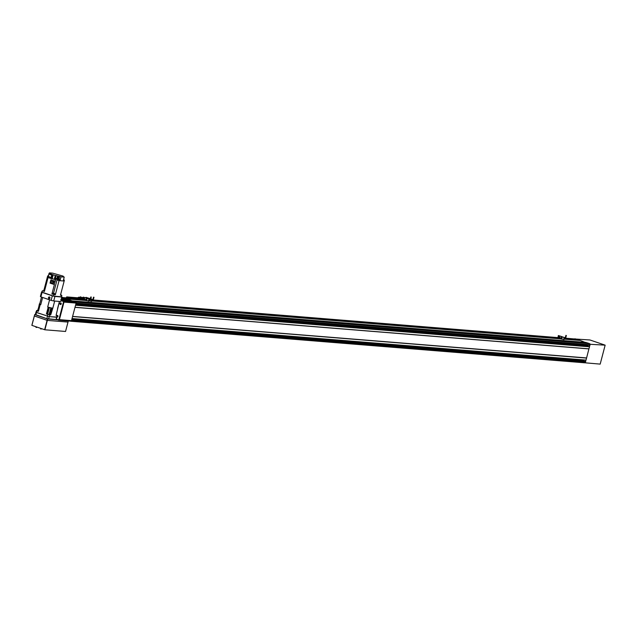 <?xml version="1.0" encoding="UTF-8"?>
<svg xmlns="http://www.w3.org/2000/svg" width="637" height="637" viewBox="0 0 637 637"><rect width="100%" height="100%" fill="white"/><g stroke="black" fill="none" stroke-linecap="round" stroke-linejoin="round"><path stroke-width="0.96" d="M73.327 301.5L75.684 302.081A0.908 0.756 94.6 0 1 76.177 303.196L75.922 303.777M587.314 342.873L73.406 301.309L587.322 342.873L589.591 343.646A0.908 0.756 94.6 0 1 590.085 344.768L589.902 345.365L75.994 303.801L589.902 345.365M70.333 300.258L72.164 300.887L72.061 301.397M66.2 298.992L68.828 299.748M66.256 298.872L84.395 300.338L66.256 298.872M64.656 298.474L65.691 298.825M64.719 298.347L83.59 299.876L64.719 298.347M71.678 319.941L71.623 320.586A0.908 0.756 94.6 0 1 70.667 321.207L70.428 321.128M75.556 305.163L72.045 318.556M588.078 345.214L587.855 346.05L75.699 304.629M587.895 346.448L587.855 346.05M588.875 346.528L75.596 305.019L588.875 346.528L589.551 346.799L588.93 348.909L75.023 307.345L588.93 348.909M588.914 348.925L586.024 360.144L72.124 318.58L586.024 360.144M584.201 360.001L583.954 360.916L71.798 319.495M584.997 361.314L71.718 319.798L585.005 361.314L585.658 361.537L585.522 362.15A0.908 0.756 94.6 0 1 584.575 362.772L70.978 321.239M575.322 339.035A0.725 0.605 94.6 0 1 575.569 339.059L576.19 339.274M565.576 338.414L576.923 339.33L577.329 339.808M578.627 339.911L565.234 338.828L579.598 340.389M580.172 340.437L564.175 339.147L580.172 340.437L586.024 342.77M565.083 338.374L564.39 338.319M557.773 337.777L93.201 300.202M92.699 300.162L92.015 300.107M82.691 299.358L63.087 297.774M69.274 298.092L66.646 297.001M66.781 296.914L77.364 297.766M92.891 299.669L92.19 299.43M69.537 297.845L77.961 298.538L78.486 297.495L79.219 297.551M80.095 298.705L82.722 298.912L81.122 298.18M92.126 299.677L92.875 299.732M66.622 297.001L66.24 297.845M77.682 297.957L78.128 298.243M82.603 298.355L83.033 298.323M84.371 298.379L81.09 298.164L82.77 298.737M80.66 298.044L80.031 298.705L78.025 298.538M80.891 297.933L78.725 297.192L83.16 297.551M76.305 297.79L77.897 298.522M77.34 297.853L76.273 297.766L77.977 298.355L78.662 297.184L80.748 297.352M84.323 298.554L83.75 298.379M81.138 297.989L83.797 298.204M78.486 297.495L80.851 298.108M80.923 296.946L80.389 296.834L80.923 296.946M80.835 298.626L80.987 298.148L80.318 298.522M559.883 338.016L559.366 337.881M560.114 338.048L559.151 337.801M560.337 338.311L559.119 337.936M559.541 337.403L559.979 337.522L559.509 337.451M561.675 337.347L561.571 338.454M561.627 336.67L562.248 336.862L561.587 339.123L561.038 338.932L561.627 336.67L562.176 336.862L561.587 339.123M561.754 336.694L564.573 337.57L564.374 338.374M564.263 338.812L564.056 339.569L563.538 339.513L564.374 337.467M564.103 337.53L562.224 336.925M564.175 337.451L561.579 336.631L560.966 338.964L560.393 338.199M559.708 338.263L559.525 338.78L560.504 338.804M558.705 338.191L557.749 337.865L557.94 337.14L559.214 337.57M559.31 337.355L559.477 336.71L558.171 336.264L558.362 335.54L561.579 336.631M562.041 336.67L558.362 335.54M557.94 337.14L559.358 337.387M559.525 338.78L558.625 338.47L558.816 337.952M84.801 299.589L84.283 299.454M85.032 299.629L84.068 299.374M85.254 299.884L84.036 299.509M84.458 298.976L84.896 299.095L84.458 298.976M86.592 298.928L86.489 300.027M86.544 298.243L87.165 298.442L86.505 300.696L85.947 300.505L86.544 298.243L87.094 298.435L86.505 300.696M89.18 300.385L88.965 301.142L86.624 300.465L88.455 301.086L88.965 299.119L89.491 299.143L89.291 299.947M86.672 298.275L89.291 299.04M87.142 298.498L89.021 299.111M89.092 299.024L86.72 298.212M84.625 299.836L84.442 300.353L85.103 300.409L85.31 299.772M86.091 300.553L85.422 300.377M83.614 299.764L82.667 299.438L82.858 298.713L84.124 299.143M84.219 298.928L84.395 298.283L83.089 297.845L83.28 297.113L86.497 298.204L85.884 300.537M86.958 298.243L83.28 297.113M82.858 298.713L84.275 298.968M84.442 300.353L83.543 300.051L83.734 299.533M89.116 298.984L89.252 298.466L89.873 298.657L89.506 300.019M89.252 298.466L89.801 298.657L89.451 300.003M89.331 300.433L89.053 300.863M89.204 300.911L89.395 300.457M89.801 298.657L90.335 298.88M89.379 298.49L90.374 298.705M91.887 300.6L91.672 301.365L91.155 301.301L91.672 299.342L92.206 299.382L91.999 300.17M91.8 299.247L90.788 298.896M90.366 298.753L89.204 298.427L89.061 298.96M91.999 299.263L90.804 298.857M85.86 297.829L85.987 297.328L89.204 298.427M89.666 298.466L85.987 297.328M59.408 301.436L56.088 315.426L57.019 315.498A0.812 0.685 94.6 0 1 57.951 316.382A0.812 0.685 94.6 0 1 56.709 316.708M60.77 302.941A0.812 0.685 94.6 0 1 60.356 304.51A0.812 0.685 94.6 0 1 60.77 302.941M60.531 304.319A0.613 0.518 94.6 0 1 60.762 303.124L61.056 303.148A0.613 0.518 -85.4 0 0 60.945 303.156M57.569 316.876A0.613 0.518 -85.4 0 0 57.672 316.892L57.258 316.844L57.473 315.641A0.613 0.518 94.6 0 1 57.378 316.868A0.613 0.518 94.6 0 1 57.473 315.641L57.768 315.665A0.613 0.518 -85.4 0 0 57.664 315.673M70.07 300.409L68.876 300.091M62.832 297.941L61.662 297.782M62.203 299.772L61.168 299.661M61.144 299.732L70.317 300.409M68.708 299.86L63.079 297.941M61.056 300.083L71.121 301.062M64.902 298.562L65.332 298.705M66.16 298.984L68.74 299.812M71.018 301.094L75.707 302.185A0.725 0.605 94.6 0 1 76.106 303.077L71.495 320.642A0.725 0.605 94.6 0 1 70.731 321.136L58.843 320.18M71.583 301.293L71.256 300.783M60.706 303.992L60.714 303.483M57.418 316.509L57.434 316M60.849 304.351A0.613 0.518 -85.4 0 0 60.961 304.375L60.658 304.351A0.613 0.518 94.6 0 1 60.555 304.327L60.658 304.351A0.613 0.518 94.6 0 0 60.762 303.124L60.539 304.327M56.311 319.368L58.628 320.156L59.392 319.663L63.995 302.097L63.604 301.205L60.993 300.322M60.889 300.712L63.843 301.54M63.604 301.635L58.811 319.893L56.39 319.065M70.333 300.353L71.71 300.823M35.314 314.614L34.677 314.567L34.358 316L47.345 320.403L68.016 322.067L65.547 331.463L44.885 329.791L31.85 325.348L34.31 315.96L47.345 320.403L68.016 322.067L68.302 320.96M34.677 314.567L47.464 318.954L57.601 319.806M44.885 329.791L47.711 319.01M44.638 329.735L47.464 318.954M31.898 325.388L34.724 314.606M35.513 314.63L46.843 318.675L56.064 319.535M39.741 303.785L37.647 310.545L36.707 310.466L35.943 312.226L49.184 316.645L56.613 317.059M49.861 297.32A0.812 0.685 -85.4 0 0 49.336 297.017M49.869 298.044A0.812 0.685 -85.4 0 0 48.563 297.598A0.812 0.685 -85.4 0 0 49.869 298.044M48.492 297.575A0.908 0.756 -85.4 0 0 49.941 298.068A0.908 0.756 -85.4 0 0 48.492 297.575M48.675 298.323A0.908 0.756 -85.4 0 0 49.192 298.721M49.344 297.447L49.184 298.196M49.32 297.415L49.113 298.22L49.32 297.415M49.344 296.922A0.908 0.756 -85.4 0 0 48.762 297.232M49.2 298.634A0.812 0.685 -85.4 0 0 49.774 298.419M42.05 291.953L41.588 291.913A10.495 1.186 14.7 0 0 42.082 292.359L52.314 295.847A10.495 1.186 14.7 0 0 54.909 296.452L61.861 297.017A10.495 1.186 14.7 0 0 61.478 296.651M61.861 297.017L60.674 301.54L53.723 300.975L54.909 296.452M52.314 295.847L51.127 300.361A10.495 1.186 14.7 0 0 53.723 300.975M42.082 292.359L40.895 296.874L51.127 300.361M41.588 291.913L40.402 296.436A10.495 1.186 14.7 0 0 40.895 296.874M49.575 299.836L47.687 307.026A9.229 1.043 14.7 0 0 48.802 307.321A9.229 1.043 14.7 0 0 51.788 308.029A9.229 1.043 14.7 0 0 52.799 308.236L54.678 301.054M39.765 303.793A9.229 1.043 14.7 0 0 39.717 303.865A9.229 1.043 14.7 0 0 39.717 303.913A9.229 1.043 14.7 0 0 40.282 304.422A9.229 1.043 14.7 0 0 40.744 304.661L42.631 297.471M40.282 304.422L40.744 304.661M51.748 308.021L49.973 314.797L50.673 314.989L52.799 308.236M51.788 308.029L52.457 308.204M50.856 307.822L49.105 314.503L49.973 314.797M49.105 314.503L47.05 314.113L48.834 307.329M47.687 307.026L48.197 307.201L46.413 313.985L47.05 314.113M48.197 307.201L48.802 307.321M40.235 304.486L38.459 311.27L37.081 310.8L36.62 312.536L49.288 316.653L56.566 317.242L57.019 315.498L56.191 315.012M39.422 303.761L37.949 310.697L38.554 310.904M46.413 313.985L50.673 314.989M49.742 314.909L49.288 316.653M47.791 314.455L47.337 316.191M59.416 280.121L58.461 279.834L59.416 280.121M59.313 280.511L58.429 280.28M56.144 278.52L55.188 278.234L56.144 278.52M56.04 278.91L55.156 278.68M54.471 293.569L53.078 293.139L54.471 293.569M54.503 293.569L53.086 293.203M54.32 294.533L52.839 294.143M44.694 290.321L43.857 289.994L44.741 290.146M44.67 290.432L43.873 290.066M44.423 291.372L43.627 291.005M54.256 293.49L53.381 293.259L54.256 293.49M44.192 290.122L44.709 290.281M44.63 290.265L44.208 290.066M60.865 294.047L60.706 295.13M53.221 281.825L51.032 281.076L50.697 282.374L52.879 283.123L53.221 281.825L53.755 281.865L53.412 283.162L52.879 283.123M51.032 281.076L53.755 281.865M54.081 284.484L55.268 281.275L50.904 279.882L50.06 283.115L54.081 284.484L55.849 279.03L56.733 279.102L56.136 278.902M54.933 281.251L50.904 279.882M49.16 273.95L48.285 276.283L50.912 277.621L51.788 275.288L49.16 273.95L52.33 275.327L51.446 277.66L50.912 277.621M51.788 275.288L52.33 275.327M48.293 276.291L47.974 277.501L52.138 278.871L53.221 274.786L55.268 275.479L54.464 278.56L55.849 279.03M51.947 278.855L53.221 274.786M53.014 274.77L49.049 273.416L48.324 276.163M59.058 278.855L59.703 276.386L58.763 276.315L58.11 278.783L60.364 279.301L58.11 278.783M60.364 279.301L61.009 276.832L64.226 277.095L63.421 280.169L64.361 280.248L63.748 280.041M59.703 276.386L61.009 276.832M63.079 276.331L63.604 276.633M63.135 276.116L52.656 273.154L49.439 272.891L49.304 273.408M64.226 277.095L63.811 276.952M49.75 273.44L50.745 273.337L49.439 272.891M48.34 275.94L47.687 275.893L48.34 276.116M55.085 278.608L54.464 278.56M55.268 275.479L56.152 275.55L55.443 278.25M56.733 279.102L57.545 276.028L56.152 275.55M58.357 280.224L57.744 280.176L57.975 279.301L60.236 279.826L60.005 280.694L59.408 280.495M63.692 279.579L63.875 279.062M54.408 284.508L51.908 294.039L52.712 294.087M54.464 294.541L51.908 294.039L52.091 293.339L52.887 293.41M54.639 293.848L55.507 294.143L55.323 294.843L59.058 280.622L64.162 281.036L60.435 295.257L61.813 295.369L60.738 295.003M43.515 290.878L42.361 290.783L44.391 291.475L48.054 277.525M49.145 273.392L49.797 273.257M42.361 290.783L41.994 292.176L53.58 296.125L61.455 296.762L61.813 295.369M47.472 276.673L43.977 289.986M53.946 294.732L53.58 296.125M60.005 280.694L64.162 281.036L64.361 280.248M59.058 280.622L57.744 280.176M55.642 279.818L52.21 278.64L55.642 279.818M58.763 276.315L58.039 276.068L53.548 293.187M58.039 276.068L57.545 276.028M47.48 276.673L47.687 275.893M59.416 279.229L59.281 279.747M574.908 338.988L589.934 339.975L605.15 345.158L600.181 364.109L584.909 362.795M605.15 345.158L590.101 344.291M589.822 345.358L589.464 346.727M585.944 360.136L585.586 361.513M574.98 338.765L576.557 339.298M577.393 339.585L578.261 339.879M586.08 342.547L586.948 342.841M66.208 299.852L62.418 299.501M61.391 298.809L66.336 299.573L61.622 297.941M61.463 298.538L63.525 298.849L61.574 298.116M61.956 298.204L61.558 298.172M61.717 298.49L62.944 298.785M61.534 298.275L62.952 298.745M63.127 298.602L61.988 298.339M63.111 298.657L62.53 298.498M62.044 298.458L62.482 298.57M62.171 298.61L63.19 298.793M61.956 298.22L63.374 298.761L62.163 298.642M586.096 342.491L72.188 300.927M586.072 342.451L72.164 300.887M560.664 338.86L560.186 338.82L560.664 338.86M559.477 338.765L91.8 300.935L559.477 338.765M85.581 300.433L85.103 300.393L85.581 300.433M579.63 340.293L564.199 339.043M559.079 338.629L91.824 300.839M83.996 300.202L65.722 298.721M579.606 340.246L564.215 339.003M558.92 338.573L91.832 300.791M83.837 300.146L65.699 298.681M558.673 338.295L92.859 300.624L558.673 338.295M577.401 339.529L565.489 338.565M558.044 337.968L93.113 300.361M82.961 299.541L63.501 297.965M577.385 339.489L565.521 338.526M557.877 337.913L93.137 300.322M82.794 299.486L63.477 297.925M575.569 339.059L565.298 338.151M564.438 338.143L565.178 338.199L564.43 338.159M93.257 300.035L557.821 337.61L92.922 299.947M92.795 300.011L92.054 299.955L92.803 299.995M62.991 297.583L82.738 299.183L63.007 297.598M585.522 362.15L71.623 320.586M585.674 361.577L71.766 320.013M585.658 361.537L71.75 319.965M584.065 361.028L71.766 319.599M584.049 360.988L71.782 319.551L583.978 360.964M586.056 360.12L72.156 318.556M586.597 358.082L72.69 316.517M586.589 358.05L72.682 316.485M586.558 357.97L72.65 316.406L586.55 357.938M589.002 348.861L75.094 307.297M589.018 348.837L75.11 307.273M589.551 346.799L75.644 305.234M589.536 346.751L75.628 305.187M587.967 346.162L75.668 304.733M587.951 346.122L75.684 304.685L587.879 346.098M589.934 345.342L76.034 303.777M590.085 344.768L76.177 303.196M589.591 343.646L75.684 302.081M77.802 297.646L78.216 297.917M78.303 297.598L77.873 297.614L78.271 297.726M83.105 298.665L84.267 298.761M78.279 298.275L80.35 298.442M565.537 338.215L564.525 338.693L565.194 338.151L565.927 335.365M560.138 337.594L559.254 337.395L559.135 337.865M563.538 339.529L561.707 338.892M91.274 297.057L90.542 299.836L89.491 300.489L90.844 296.946M84.426 299.032L84.904 299.064L84.426 299.032M85.047 299.167L84.172 298.976L84.052 299.446M93.153 300.011L92.381 300.744L92.357 300.29M91.672 299.342L90.757 299.024M91.155 301.301L89.331 300.68M91.163 301.325L89.331 300.696L91.163 301.325M60.499 304.144L60.722 303.316L60.499 304.144M57.219 316.669L57.434 315.833L57.219 316.669M61.327 299.064L61.98 299.223L61.303 299.127M69.314 299.812L69.855 299.86L69.314 299.812M69.959 300.226L69.083 299.995M62.068 297.344L62.609 297.391L62.068 297.344M62.721 297.758L61.693 297.646M62.084 299.589L61.2 299.525M71.495 320.642L59.392 319.663M76.106 303.077L63.995 302.097M75.707 302.185L63.604 301.205M56.661 317.25L56.024 319.678M49.184 316.645L48.547 319.073M47.48 316.239L46.843 318.675M36.476 312.488L35.839 314.925M49.399 307.472L47.64 314.16M41.389 328.859L40.672 328.668M36.755 327.275L36.038 327.092M35.807 326.717L35.991 327.291M36.612 327.442L36.054 327.402M41.238 329.026L40.442 328.302M575.45 339.035L565.632 338.239L566.357 335.484M584.726 362.811L70.826 321.239M77.316 297.941L78.526 297.67M77.961 298.538L80.031 298.705M80.389 296.834L80.222 297.256A0.414 0.414 0 0 0 80.206 297.304M564.573 338.916L564 338.717M560.098 338.12L560.218 337.65L559.254 337.395M564.724 338.494L564.143 338.295M89.491 300.489L88.917 300.29M85.008 299.693L85.135 299.223L84.172 298.976M89.642 300.067L89.061 299.868M88.455 301.102L86.624 300.481M91.768 300.091L92.819 299.939L93.543 297.161M92.198 300.712L91.624 300.513M93.981 297.272L93.249 300.059M62.418 299.9L62.004 299.231L60.786 299.326M70.285 300.537L69.879 299.868L68.621 300.099M63.047 298.068L62.641 297.399L61.415 297.495M70.858 321.167L58.747 320.18M56.876 317.226L56.239 319.655M35.943 312.226L35.306 314.654M59.432 301.436L57.569 308.547M41.501 297.081L39.717 303.865M48.324 276.02L48.444 275.566M58.461 279.834L58.341 280.288M55.188 278.234L55.069 278.688M53.078 293.139L52.688 294.167M43.857 289.994L43.475 291.021M54.686 293.681L54.44 294.62M56.239 278.512L56.12 278.966M59.512 280.113L59.392 280.567M63.732 280.121L63.843 279.667M37.113 327.163L36.046 327.394M41.747 328.748L40.68 328.979"/></g></svg>
